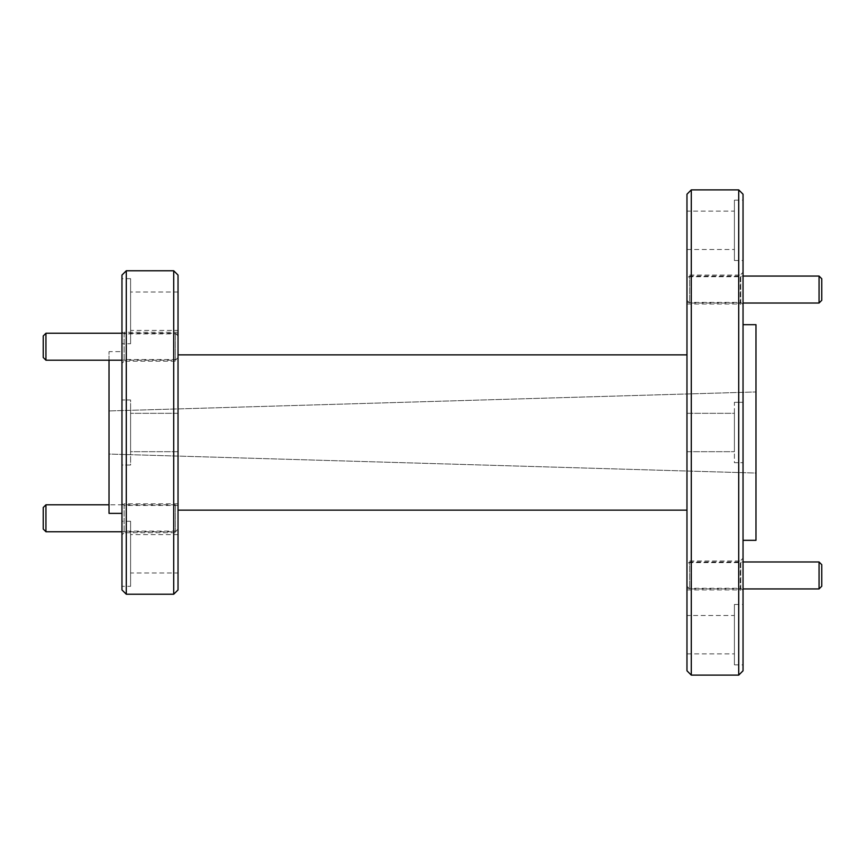 <?xml version="1.0" encoding="UTF-8"?>
<svg xmlns="http://www.w3.org/2000/svg" width="865" height="865" viewBox="0 0 865 865"><rect width="100%" height="100%" fill="white"/><g stroke="black" fill="none" stroke-linecap="round" stroke-linejoin="round"><path stroke-width="0.65" stroke-dasharray="4.33 3.24" d="M686.972 510.134L686.972 354.866L686.972 510.134M178.028 354.866L178.028 510.134L178.028 354.866M686.972 670.797L686.972 194.203M691.286 189.889L691.286 675.111M686.972 276.714L686.972 302.372L686.972 276.714L740.775 276.714L740.775 302.372L743.035 304.642L743.035 274.443L743.035 304.642M686.972 302.372L740.775 302.372L740.775 276.714L743.035 274.443M686.972 562.628L686.972 588.287L686.972 562.628L740.775 562.628L740.775 588.287L743.035 590.557L743.035 560.358L743.035 590.557M686.972 588.287L740.775 588.287L740.775 562.628L743.035 560.358M686.972 275.092L686.972 303.993L686.972 275.092L740.235 275.092L740.235 303.993L743.035 306.794L743.035 272.291L743.035 306.794M686.972 303.993L740.235 303.993L740.235 275.092L743.035 272.291M686.972 561.007L686.972 589.908L686.972 561.007L740.235 561.007L740.235 589.908L743.035 592.709L743.035 558.206L743.035 592.709M686.972 589.908L740.235 589.908L740.235 561.007L743.035 558.206M686.972 413.308L734.407 413.308L734.407 451.692L734.407 413.308L734.407 451.692L734.407 413.308L686.972 413.308L686.972 451.692L734.407 451.692L686.972 451.692L686.972 413.308M686.972 211.136L686.972 249.52L686.972 211.136L734.407 211.136L734.407 249.52L734.407 211.136M686.972 249.52L734.407 249.52M686.972 615.48L686.972 653.864L686.972 615.48L734.407 615.48L734.407 653.864L734.407 615.48M686.972 653.864L734.407 653.864M178.028 451.692L130.593 451.692L130.593 413.308L130.593 451.692L130.593 413.308L130.593 451.692L178.028 451.692L178.028 413.308L130.593 413.308L178.028 413.308L178.028 451.692M178.028 572.998L178.028 534.613L178.028 572.998L130.593 572.998L130.593 534.613L130.593 572.998M178.028 534.613L130.593 534.613M178.028 330.387L178.028 292.002L178.028 330.387L130.593 330.387L130.593 292.002L130.593 330.387M178.028 292.002L130.593 292.002M178.028 531.11L178.028 505.441L178.028 531.11L124.117 531.11L124.117 505.441L121.965 503.289L121.965 533.262L121.965 503.289M178.028 505.441L124.117 505.441L124.117 531.11L121.965 533.262M178.028 359.559L178.028 333.89L178.028 359.559L124.117 359.559L124.117 333.89L121.965 331.738L121.965 361.711L121.965 331.738M178.028 333.89L124.117 333.89L124.117 359.559L121.965 361.711M178.028 532.721L178.028 503.83L178.028 532.721L124.117 532.721L124.117 503.83L121.965 501.668L121.965 534.884L121.965 501.668M178.028 503.83L124.117 503.83L124.117 532.721L121.965 534.884M178.028 361.17L178.028 332.279L178.028 361.17L124.117 361.17L124.117 332.279L121.965 330.116L121.965 363.332L121.965 330.116M178.028 332.279L124.117 332.279L124.117 361.17L121.965 363.332M178.028 275.07L178.028 589.93M173.714 594.233L173.714 270.767M734.407 402.312L743.035 402.312L743.035 462.689L743.035 402.312L743.035 462.689L743.035 402.312L734.407 402.312L734.407 462.689L743.035 462.689L734.407 462.689L734.407 402.312M734.407 200.139L734.407 260.516L734.407 200.139L743.035 200.139L743.035 260.516L743.035 200.139M734.407 260.516L743.035 260.516M734.407 604.484L734.407 664.861L734.407 604.484L743.035 604.484L743.035 664.861L743.035 604.484M734.407 664.861L743.035 664.861M743.035 324.678L743.035 540.322L743.035 324.678M130.593 465.035L121.965 465.035L121.965 399.965L121.965 465.035L121.965 399.965L121.965 465.035L130.593 465.035L130.593 399.965L121.965 399.965L130.593 399.965L130.593 465.035M130.593 586.34L130.593 521.271L130.593 586.34L121.965 586.34L121.965 521.271L121.965 586.34M130.593 521.271L121.965 521.271M130.593 343.729L130.593 278.66L130.593 343.729L121.965 343.729L121.965 278.66L121.965 343.729M130.593 278.66L121.965 278.66M121.965 351.633L121.965 513.367L121.965 351.633L109.022 351.633L109.022 360.208M738.721 189.889L738.721 675.111M743.035 194.203L743.035 670.797M126.279 594.233L126.279 270.767M755.978 324.678L755.978 540.322M121.965 589.93L121.965 275.07M755.978 473.047L755.978 391.953L755.978 473.047L109.022 454.06L109.022 410.94L755.978 391.953L109.022 410.94L109.022 454.06L755.978 473.047M109.022 513.367L109.022 351.633M121.965 360.208L175.335 360.208L175.335 333.252L175.335 360.208L178.028 357.505L178.028 346.724L178.028 357.505M121.965 333.252L175.335 333.252L178.028 335.944L178.028 346.724L178.028 335.944M45.942 360.208L45.942 333.252M43.25 357.505L43.25 335.944M121.965 531.748L175.335 531.748L175.335 504.792L175.335 531.748L178.028 529.056L178.028 507.496L175.335 504.792L109.022 504.792M45.942 531.748L45.942 504.792M178.028 507.496L178.028 529.056M43.25 529.056L43.25 507.496M686.972 564.672L686.972 586.243L686.972 564.672L689.665 561.98L689.665 588.935L743.035 588.935M686.972 586.243L689.665 588.935L689.665 561.98L743.035 561.98M819.058 561.98L819.058 588.935M821.75 564.672L821.75 586.243M686.972 278.757L686.972 300.328L686.972 278.757L689.665 276.065L689.665 303.02L743.035 303.02M686.972 300.328L689.665 303.02L689.665 276.065L743.035 276.065M819.058 276.065L819.058 303.02M821.75 278.757L821.75 300.328"/><path stroke-width="1.3" d="M686.972 354.866L178.028 354.866M686.972 510.134L178.028 510.134M691.286 189.889L686.972 194.203L686.972 670.797L691.286 675.111L691.286 189.889L738.721 189.889L738.721 675.111L691.286 675.111M173.714 594.233L178.028 589.93L178.028 275.07L173.714 270.767L173.714 594.233L126.279 594.233L126.279 270.767L173.714 270.767M738.721 675.111L743.035 670.797L743.035 194.203L738.721 189.889M743.035 540.322L755.978 540.322L755.978 324.678L743.035 324.678M126.279 270.767L121.965 275.07L121.965 589.93L126.279 594.233M109.022 360.208L109.022 513.367L121.965 513.367M45.942 360.208L43.25 357.505L43.25 335.944L45.942 333.252L45.942 360.208L121.965 360.208M45.942 333.252L121.965 333.252M45.942 531.748L43.25 529.056L43.25 507.496L45.942 504.792L45.942 531.748L121.965 531.748M45.942 504.792L109.022 504.792M743.035 588.935L819.058 588.935L819.058 561.98L743.035 561.98M819.058 588.935L821.75 586.243L821.75 564.672L819.058 561.98M743.035 303.02L819.058 303.02L819.058 276.065L743.035 276.065M819.058 303.02L821.75 300.328L821.75 278.757L819.058 276.065"/></g></svg>

